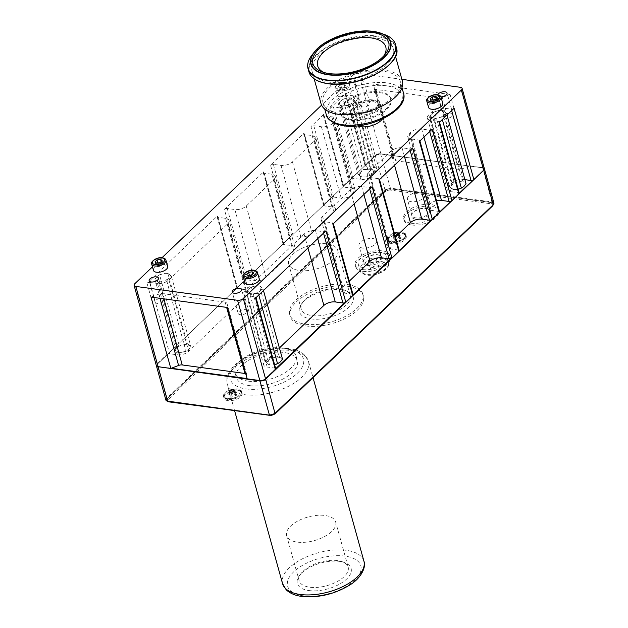 <?xml version="1.0" encoding="UTF-8"?>
<svg xmlns="http://www.w3.org/2000/svg" width="628" height="628" viewBox="0 0 628 628"><rect width="100%" height="100%" fill="white"/><g stroke="black" fill="none" stroke-linecap="round" stroke-linejoin="round"><path stroke-width="0.47" stroke-dasharray="3.14 2.35" d="M491.402 202.609L390.671 188.895A4.223 2.025 -15.5 0 0 384.972 190.637L167.519 398.552A4.223 2.025 -15.5 0 0 166.844 400.146A4.223 2.025 -15.5 0 0 168.602 401.221L269.334 414.935A4.223 2.025 -15.5 0 0 275.033 413.193L492.485 205.278A4.223 2.025 -15.5 0 0 493.161 203.684A4.223 2.025 -15.5 0 0 491.402 202.609L390.671 188.895M259.953 380.568L247.134 378.825M171.303 368.251L158.334 366.485A3.799 1.821 -15.5 0 1 157.361 364.083L236.882 288.048A2.112 1.013 164.5 0 1 237.235 287.334L244.159 280.716A2.112 1.013 164.5 0 1 245.195 280.096L283.047 243.899A2.112 1.013 164.5 0 1 283.401 243.193L290.332 236.568A2.112 1.013 164.5 0 1 291.361 235.955L323.451 205.278A2.112 1.013 164.5 0 1 323.805 204.563L330.728 197.946A2.112 1.013 164.5 0 1 331.757 197.325L343.069 186.516A2.112 1.013 164.5 0 1 343.422 185.802L350.346 179.184A2.112 1.013 164.5 0 1 351.382 178.564L365.001 165.549A2.112 1.013 164.5 0 1 365.355 164.834L375.167 155.454L352.905 75.195L321.599 105.127M245.697 373.66A4.223 2.025 164.5 0 1 246.726 374.571A4.223 2.025 164.5 0 1 246.757 374.743L247.055 378.566M151.034 297.091L158.798 294.116A4.223 2.025 164.5 0 1 162.432 293.598L225.177 302.147A4.223 2.025 164.5 0 1 226.936 303.222A4.223 2.025 164.5 0 1 226.967 303.395L227.344 307.485M275.716 368.722L265.212 378.762A3.799 1.821 -15.5 0 1 260.078 380.34M166.828 354.655A2.112 1.013 164.5 0 1 167.864 354.043A2.112 1.013 -15.5 0 1 169.678 353.784L177.308 354.82A8.439 4.051 164.5 0 0 188.714 351.335L247.573 295.05A8.439 4.051 164.5 0 0 248.924 291.871L229.141 220.522A8.439 4.051 164.5 0 1 227.791 223.701L168.924 279.986A8.439 4.051 164.5 0 1 157.526 283.479L149.896 282.435A2.112 1.013 -15.5 0 0 147.046 283.306L166.828 354.655L157.016 364.036A4.223 2.025 -15.5 0 0 156.341 365.629M162 257.723L152.463 266.845M493.914 203.064A4.223 2.025 -15.5 0 0 492.156 201.988L390.412 188.133L380.631 153.931A3.799 1.821 -15.5 0 0 375.505 155.501L365.001 165.549A2.112 1.013 -15.5 0 0 365.017 165.635A2.112 1.013 -15.5 0 0 365.896 166.169L373.527 167.213A8.439 4.051 164.5 0 1 377.043 169.372L357.254 98.023A8.439 4.051 164.5 0 0 353.737 95.864L346.106 94.828A2.112 1.013 -15.5 0 1 345.227 94.286A2.112 1.013 -15.5 0 1 345.565 93.493L330.564 107.835L350.346 179.184M377.043 169.372A8.439 4.051 164.5 0 1 375.693 172.551L372.231 175.856A8.439 4.051 164.5 0 1 360.825 179.349L353.195 178.313A2.112 1.013 -15.5 0 0 351.382 178.564L343.069 186.516A2.112 1.013 -15.5 0 0 343.084 186.602A2.112 1.013 -15.5 0 0 343.963 187.136L351.594 188.18A8.439 4.051 164.5 0 1 355.11 190.339L335.328 118.99A8.439 4.051 164.5 0 0 331.812 116.832L324.181 115.795A2.112 1.013 -15.5 0 1 323.302 115.254A2.112 1.013 -15.5 0 1 323.64 114.461L310.939 126.597L330.728 197.946M355.11 190.339A8.439 4.051 164.5 0 1 353.76 193.518L352.606 194.617A8.439 4.051 164.5 0 1 341.208 198.11L333.578 197.074A2.112 1.013 -15.5 0 0 331.757 197.325L323.451 205.278A2.112 1.013 -15.5 0 0 323.467 205.364A2.112 1.013 -15.5 0 0 324.346 205.898L331.976 206.942A8.439 4.051 164.5 0 1 335.493 209.1L315.703 137.752A8.439 4.051 164.5 0 0 312.187 135.593L304.556 134.557A2.112 1.013 -15.5 0 1 303.677 134.015A2.112 1.013 -15.5 0 1 304.015 133.222L270.542 165.227L290.332 236.568M335.493 209.1A8.439 4.051 164.5 0 1 334.143 212.28L312.21 233.247A8.439 4.051 164.5 0 1 300.812 236.74L293.182 235.696A2.112 1.013 -15.5 0 0 291.361 235.955L283.047 243.899A2.112 1.013 -15.5 0 0 283.063 243.986A2.112 1.013 -15.5 0 0 283.942 244.528L291.58 245.564A8.439 4.051 164.5 0 1 295.089 247.722L275.307 176.382A8.439 4.051 164.5 0 0 271.791 174.223L264.16 173.179A2.112 1.013 -15.5 0 1 263.281 172.645A2.112 1.013 -15.5 0 1 263.619 171.844L224.377 209.367L244.159 280.716M229.141 220.522A8.439 4.051 164.5 0 0 225.625 218.363L217.994 217.327A2.112 1.013 -15.5 0 1 217.115 216.786A2.112 1.013 -15.5 0 1 217.453 215.993L147.046 283.306M217.115 216.786L236.897 288.134A2.112 1.013 -15.5 0 1 236.882 288.048L245.195 280.096A2.112 1.013 -15.5 0 1 247.008 279.845L254.638 280.881A8.439 4.051 164.5 0 0 266.044 277.388L293.739 250.902A8.439 4.051 164.5 0 0 295.089 247.722M380.631 153.931L393.607 155.697L380.866 153.711A4.223 2.025 -15.5 0 0 375.167 155.454M236.897 288.134A2.112 1.013 -15.5 0 0 237.776 288.668L245.407 289.712A8.439 4.051 164.5 0 1 248.924 291.871M159.865 274.679L165.321 273.345L167.841 273.392L169.489 274.35L171.444 276.43L168.963 278.102L166.781 280.889L162.495 281.038L158.515 282.31L154.912 279.272L157.086 276.485A7.387 3.548 164.5 0 1 159.865 274.679A7.387 3.548 164.5 0 1 163.555 273.541A7.387 3.548 164.5 0 1 164.387 273.423A7.387 3.548 164.5 0 1 169.489 274.35A7.387 3.548 164.5 0 1 168.963 278.102A7.387 3.548 164.5 0 1 162.495 281.038A7.387 3.548 164.5 0 1 156.56 280.229A7.387 3.548 164.5 0 1 157.086 276.485L159.575 274.813L179.051 345.039L183.345 344.89A7.387 3.548 164.5 0 1 189.279 345.698A7.387 3.548 164.5 0 1 188.745 349.443A7.387 3.548 164.5 0 1 185.974 351.248A7.387 3.548 164.5 0 1 182.277 352.387A7.387 3.548 164.5 0 1 181.445 352.504A7.387 3.548 164.5 0 1 176.342 351.578A7.387 3.548 164.5 0 1 176.876 347.826A7.387 3.548 164.5 0 1 183.345 344.89L187.317 343.618L190.92 346.656L188.745 349.443L186.257 351.115L180.511 352.583L177.991 352.536L174.388 349.498L176.876 347.826L179.051 345.039M484.369 168.642A4.223 2.025 -15.5 0 0 482.61 167.566L469.406 166.02L482.382 167.786A3.799 1.821 -15.5 0 1 483.356 170.188L472.853 180.228M469.406 166.02L462.13 168.806A4.223 2.025 164.5 0 1 458.495 169.325L395.75 160.784A4.223 2.025 164.5 0 1 393.991 159.7A4.223 2.025 164.5 0 1 393.96 159.528L393.607 155.697L469.406 166.02M469.893 165.831L450.103 94.483L442.34 97.466A4.223 2.025 164.5 0 1 438.705 97.976L375.96 89.435A4.223 2.025 164.5 0 1 374.202 88.352A4.223 2.025 164.5 0 1 374.17 88.179L373.793 84.097L393.583 155.446M401.881 79.34L358.604 73.445A4.223 2.025 -15.5 0 0 352.905 75.195M450.103 94.483L373.793 84.097M353.046 294.783L344.733 302.727M399.212 250.635L390.906 258.587M439.608 212.013L431.303 219.957M459.233 193.251L450.92 201.196M325.979 230.766A2.112 1.013 164.5 0 1 323.13 231.638L315.499 230.602A8.439 4.051 -15.5 0 0 304.101 234.095L245.234 290.371A8.439 4.051 -15.5 0 0 243.884 293.551A8.439 4.051 -15.5 0 0 247.401 295.709L255.031 296.754A2.112 1.013 164.5 0 1 255.91 297.295A2.112 1.013 164.5 0 1 255.572 298.088M259.419 285.858L263.022 288.896L260.534 290.568L258.351 293.355L254.065 293.512L250.085 294.775L246.482 291.737L248.664 288.951L251.153 287.279L255.125 286.007A7.387 3.548 164.5 0 1 255.965 285.889A7.387 3.548 164.5 0 1 261.06 286.815A7.387 3.548 164.5 0 1 260.534 290.568A7.387 3.548 164.5 0 1 254.065 293.512A7.387 3.548 164.5 0 1 248.131 292.703A7.387 3.548 164.5 0 1 248.664 288.951A7.387 3.548 164.5 0 1 251.436 287.145A7.387 3.548 164.5 0 1 255.125 286.007L259.419 285.858L278.895 356.084L280.849 358.164A7.387 3.548 164.5 0 1 280.316 361.909A7.387 3.548 164.5 0 1 277.545 363.714M279.405 347.967L265.024 361.72A8.439 4.051 -15.5 0 0 263.674 364.899A8.439 4.051 -15.5 0 0 267.19 367.058L274.821 368.094A2.112 1.013 164.5 0 1 275.7 368.636M273.015 364.97L274.609 364.703A7.387 3.548 164.5 0 1 273.855 364.852A7.387 3.548 164.5 0 1 273.015 364.97A7.387 3.548 164.5 0 1 267.921 364.044A7.387 3.548 164.5 0 1 268.446 360.299A7.387 3.548 164.5 0 1 274.915 357.356A7.387 3.548 164.5 0 1 280.849 358.164L282.498 359.122M349.278 281.163L342.354 287.781A8.439 4.051 -15.5 0 0 341.004 290.96A8.439 4.051 -15.5 0 0 344.521 293.119L352.151 294.155A2.112 1.013 164.5 0 1 353.03 294.697M372.145 186.626A2.112 1.013 164.5 0 1 369.295 187.497L361.665 186.453A8.439 4.051 -15.5 0 0 350.267 189.946L322.564 216.432A8.439 4.051 -15.5 0 0 321.214 219.612A8.439 4.051 -15.5 0 0 324.731 221.77L332.361 222.814A2.112 1.013 164.5 0 1 333.24 223.348A2.112 1.013 164.5 0 1 332.903 224.149M395.444 237.015L388.52 243.633A8.439 4.051 -15.5 0 0 387.17 246.812A8.439 4.051 -15.5 0 0 390.687 248.971L398.317 250.015A2.112 1.013 164.5 0 1 399.196 250.548M412.549 147.996A2.112 1.013 164.5 0 1 409.699 148.867L402.061 147.831A8.439 4.051 -15.5 0 0 390.663 151.324L368.738 172.292A8.439 4.051 -15.5 0 0 367.388 175.471A8.439 4.051 -15.5 0 0 370.905 177.63L378.535 178.666A2.112 1.013 164.5 0 1 379.414 179.208A2.112 1.013 164.5 0 1 379.077 180.001M436.491 200.74A8.439 4.051 -15.5 0 0 430.07 203.904L428.916 205.011A8.439 4.051 -15.5 0 0 427.566 208.19A8.439 4.051 -15.5 0 0 431.083 210.349L438.713 211.385A2.112 1.013 164.5 0 1 439.592 211.926M432.166 129.235A2.112 1.013 164.5 0 1 429.317 130.106L421.686 129.07A8.439 4.051 -15.5 0 0 410.288 132.563L409.134 133.662A8.439 4.051 -15.5 0 0 407.784 136.841A8.439 4.051 -15.5 0 0 411.301 139L418.931 140.044A2.112 1.013 164.5 0 1 419.81 140.578A2.112 1.013 164.5 0 1 419.473 141.379M464.908 179.647L463.401 179.443A8.439 4.051 -15.5 0 0 452.003 182.936L448.541 186.249A8.439 4.051 -15.5 0 0 447.191 189.428A8.439 4.051 -15.5 0 0 450.708 191.587L458.338 192.623A2.112 1.013 164.5 0 1 459.217 193.165M456.54 189.499L458.126 189.232A7.387 3.548 164.5 0 1 457.372 189.381A7.387 3.548 164.5 0 1 456.54 189.499A7.387 3.548 164.5 0 1 451.438 188.573A7.387 3.548 164.5 0 1 451.964 184.82A7.387 3.548 164.5 0 1 458.432 181.885A7.387 3.548 164.5 0 1 464.367 182.693A7.387 3.548 164.5 0 1 463.841 186.438A7.387 3.548 164.5 0 1 461.062 188.243M454.099 108.267A2.112 1.013 164.5 0 1 451.249 109.139L443.619 108.102A8.439 4.051 -15.5 0 0 432.213 111.596L428.751 114.9A8.439 4.051 -15.5 0 0 427.401 118.08A8.439 4.051 -15.5 0 0 430.918 120.238L438.548 121.282A2.112 1.013 164.5 0 1 439.427 121.816A2.112 1.013 164.5 0 1 439.09 122.617M434.953 111.674L438.65 110.536A7.387 3.548 164.5 0 1 439.482 110.418A7.387 3.548 164.5 0 1 444.585 111.344A7.387 3.548 164.5 0 1 444.051 115.097A7.387 3.548 164.5 0 1 437.583 118.033A7.387 3.548 164.5 0 1 431.648 117.224A7.387 3.548 164.5 0 1 432.182 113.48A7.387 3.548 164.5 0 1 434.953 111.674A7.387 3.548 164.5 0 1 438.65 110.536L442.936 110.387L446.539 113.425L444.051 115.097L441.877 117.883L437.583 118.033L433.603 119.304L429.999 116.266L432.182 113.48L434.67 111.808L454.146 182.034L458.432 181.885L462.412 180.613L466.015 183.651M442.936 110.387L462.412 180.613M446.539 113.425L446.995 115.057M456.525 189.499L453.086 189.53L449.483 186.492L451.964 184.82L454.146 182.034M441.877 117.883L442.332 119.524M433.603 119.304L453.086 189.53M429.999 116.266L449.483 186.492M251.436 287.145L270.629 357.505L274.915 357.356L278.895 356.084M263.022 288.896L263.477 290.536M258.351 293.355L258.807 294.995M272.999 364.97L269.561 365.009L265.958 361.971L268.446 360.299L270.629 357.505M250.085 294.775L269.561 365.009M246.482 291.737L265.958 361.971M382.319 119.053A14.774 7.089 -15.5 0 0 383.316 115.05A14.774 7.089 -15.5 0 0 377.161 111.274A14.774 7.089 -15.5 0 0 361.54 114.374A14.774 7.089 -15.5 0 0 354.844 122.947A14.774 7.089 -15.5 0 0 357.764 125.859M340.031 96.767A7.387 3.548 164.5 0 1 336.953 94.875A7.387 3.548 164.5 0 1 340.298 90.589A7.387 3.548 164.5 0 1 348.108 89.035A7.387 3.548 164.5 0 1 351.185 90.927A7.387 3.548 164.5 0 1 347.841 95.213A7.387 3.548 164.5 0 1 340.031 96.767M428.524 107.341A7.387 3.548 164.5 0 1 431.876 103.055A7.387 3.548 164.5 0 1 439.686 101.508A7.387 3.548 164.5 0 1 442.764 103.392M153.436 270.346A7.387 3.548 164.5 0 1 156.78 266.06A7.387 3.548 164.5 0 1 164.591 264.514A7.387 3.548 164.5 0 1 167.668 266.398M245.006 282.812A7.387 3.548 164.5 0 1 248.358 278.526A7.387 3.548 164.5 0 1 256.161 276.979A7.387 3.548 164.5 0 1 259.238 278.863M361.932 80.455A4.851 2.331 164.5 0 1 363.95 81.695A4.851 2.331 164.5 0 1 361.752 84.513A4.851 2.331 164.5 0 1 356.618 85.534A4.851 2.331 164.5 0 1 354.6 84.293A4.851 2.331 164.5 0 1 356.798 81.475A4.851 2.331 164.5 0 1 361.932 80.455M440.942 96.893A4.851 2.331 164.5 0 1 439.71 96.845A4.851 2.331 164.5 0 1 437.692 95.605A4.851 2.331 164.5 0 1 437.74 94.804M374.194 100.574A14.774 7.089 -15.5 0 0 358.572 103.667A14.774 7.089 -15.5 0 0 351.876 112.247A14.774 7.089 -15.5 0 0 358.031 116.023A14.774 7.089 164.5 0 0 373.652 112.922A14.774 7.089 164.5 0 0 380.348 104.35A14.774 7.089 164.5 0 0 374.194 100.574M373.04 101.673A12.662 6.076 164.5 0 1 378.315 104.915A12.662 6.076 164.5 0 1 372.577 112.263A12.662 6.076 164.5 0 1 359.185 114.916A12.662 6.076 -15.5 0 1 353.909 111.682A12.662 6.076 -15.5 0 1 359.648 104.327A12.662 6.076 -15.5 0 1 373.04 101.673M372.545 99.891A12.662 6.076 -15.5 0 0 359.153 102.545A12.662 6.076 -15.5 0 0 353.415 109.9A12.662 6.076 -15.5 0 0 358.69 113.134A12.662 6.076 164.5 0 0 372.082 110.481A12.662 6.076 164.5 0 0 377.821 103.133A12.662 6.076 164.5 0 0 372.545 99.891M391.032 99.467A26.376 12.662 164.5 0 0 380.042 92.716A26.376 12.662 -15.5 0 0 352.159 98.251A26.376 12.662 -15.5 0 0 340.203 113.566A26.376 12.662 -15.5 0 0 351.193 120.309A26.376 12.662 164.5 0 0 379.084 114.775A26.376 12.662 164.5 0 0 391.032 99.467L390.789 98.572A26.376 12.662 164.5 0 1 378.833 113.888A26.376 12.662 164.5 0 1 350.942 119.414A26.376 12.662 -15.5 0 1 339.952 112.671L340.203 113.566M390.789 98.572A26.376 12.662 164.5 0 0 379.799 91.829A26.376 12.662 -15.5 0 0 351.908 97.356A26.376 12.662 -15.5 0 0 339.952 112.671M323.028 102.961A40.09 19.248 -15.5 0 1 341.2 79.685A40.09 19.248 -15.5 0 1 383.59 71.278A40.09 19.248 164.5 0 1 400.295 81.53A40.09 19.248 164.5 0 1 382.122 104.805A40.09 19.248 164.5 0 1 339.732 113.213A40.09 19.248 -15.5 0 1 323.028 102.961L324.715 109.06M402.328 80.965A42.202 20.261 164.5 0 0 384.744 70.171A42.202 20.261 -15.5 0 0 340.117 79.018A42.202 20.261 -15.5 0 0 320.994 103.526M375.842 38.065A42.202 20.261 -15.5 0 0 331.215 46.919A42.202 20.261 -15.5 0 0 312.092 71.419A42.202 20.261 -15.5 0 0 329.676 82.213A42.202 20.261 164.5 0 0 374.296 73.366A42.202 20.261 164.5 0 0 393.426 48.858A42.202 20.261 164.5 0 0 375.842 38.065M323.86 72.456A35.341 16.972 164.5 0 0 325.657 73.233A35.341 16.972 164.5 0 0 332.385 74.881A35.341 16.972 -15.5 0 0 382.727 57.407A35.341 16.972 -15.5 0 0 383.873 55.813M340.093 87.677L338.547 86.374L340.549 84.466L344.089 83.854L345.636 85.157L343.634 87.072L340.093 87.677L341.083 91.248L339.536 89.945L341.538 88.03L345.078 87.425L346.625 88.721L344.623 90.636L341.083 91.248M338.547 86.374L339.536 89.945M340.549 84.466L341.538 88.03M344.089 83.854L345.078 87.425M345.636 85.157L346.625 88.721M343.634 87.072L344.623 90.636M430.117 98.839L431.114 102.411L433.108 100.496L436.656 99.891L438.195 101.194L436.201 103.102L432.653 103.714L431.114 102.411M431.664 100.142L432.653 103.714M432.951 99.923L433.108 100.496M436.272 98.517L436.656 99.891M437.206 97.623L438.195 101.194M435.212 99.538L436.201 103.102M155.03 261.845L156.019 265.416L158.021 263.501L161.561 262.897L163.107 264.2L161.106 266.107L157.565 266.719L156.019 265.416M156.576 263.148L157.565 266.719M157.856 262.928L158.021 263.501M161.184 261.523L161.561 262.897M162.118 260.628L163.107 264.2M160.116 262.543L161.106 266.107M246.6 274.318L247.589 277.882L249.591 275.975L253.131 275.362L254.678 276.665L252.676 278.573L249.135 279.185L247.589 277.882M248.146 275.614L249.135 279.185M249.434 275.394L249.591 275.975M252.754 273.989L253.131 275.362M253.688 273.094L254.678 276.665M251.687 275.009L252.676 278.573M362.552 106.933A4.851 2.331 164.5 0 1 360.535 105.692A4.851 2.331 164.5 0 1 362.733 102.874A4.851 2.331 164.5 0 1 367.867 101.862A4.851 2.331 164.5 0 1 369.884 103.102A4.851 2.331 164.5 0 1 367.686 105.92A4.851 2.331 164.5 0 1 362.552 106.933M445.652 118.252A4.851 2.331 164.5 0 1 443.627 117.004A4.851 2.331 164.5 0 1 445.825 114.186A4.851 2.331 164.5 0 1 450.959 113.173A4.851 2.331 164.5 0 1 452.984 114.414A4.851 2.331 164.5 0 1 450.778 117.232A4.851 2.331 164.5 0 1 445.652 118.252M245.509 309.612A4.851 2.331 164.5 0 1 247.534 310.852A4.851 2.331 164.5 0 1 245.336 313.67A4.851 2.331 164.5 0 1 240.202 314.691A4.851 2.331 164.5 0 1 238.177 313.451A4.851 2.331 164.5 0 1 240.375 310.632A4.851 2.331 164.5 0 1 245.509 309.612M162.417 298.3A4.851 2.331 164.5 0 1 164.442 299.54A4.851 2.331 164.5 0 1 162.236 302.358A4.851 2.331 164.5 0 1 157.11 303.379A4.851 2.331 164.5 0 1 155.085 302.139A4.851 2.331 164.5 0 1 157.283 299.321A4.851 2.331 164.5 0 1 162.417 298.3M366.862 169.419A7.387 3.548 164.5 0 1 372.796 170.219A7.387 3.548 164.5 0 1 372.263 173.972A7.387 3.548 164.5 0 1 369.492 175.777A7.387 3.548 164.5 0 1 365.802 176.915A7.387 3.548 164.5 0 1 364.962 177.033A7.387 3.548 164.5 0 1 359.86 176.107A7.387 3.548 164.5 0 1 360.394 172.355A7.387 3.548 164.5 0 1 366.862 169.419L370.842 168.147L374.445 171.185L372.263 173.972L369.774 175.644L365.802 176.915L361.508 177.065L357.905 174.027L360.394 172.355L362.568 169.568L366.862 169.419M357.254 98.023A8.439 4.051 164.5 0 1 355.903 101.202L352.441 104.515A8.439 4.051 164.5 0 1 341.043 108.008L333.413 106.964A2.112 1.013 -15.5 0 0 330.564 107.835M343.383 99.208L348.846 97.874L351.366 97.913L353.007 98.879L354.969 100.951L352.481 102.631L350.298 105.418L346.012 105.567L342.032 106.838L338.429 103.801L340.611 101.014A7.387 3.548 164.5 0 1 343.383 99.208A7.387 3.548 164.5 0 1 347.072 98.07A7.387 3.548 164.5 0 1 347.904 97.952A7.387 3.548 164.5 0 1 353.007 98.879A7.387 3.548 164.5 0 1 352.481 102.631A7.387 3.548 164.5 0 1 346.012 105.567A7.387 3.548 164.5 0 1 340.078 104.758A7.387 3.548 164.5 0 1 340.611 101.014L343.092 99.342L362.568 169.568M351.366 97.913L370.842 168.147M354.969 100.951L374.445 171.185M369.492 175.777L350.298 105.418M342.032 106.838L361.508 177.065M338.429 103.801L357.905 174.027M335.328 118.99A8.439 4.051 164.5 0 1 333.978 122.17L332.824 123.276A8.439 4.051 164.5 0 1 321.418 126.762L313.788 125.726A2.112 1.013 -15.5 0 0 310.939 126.597M315.703 137.752A8.439 4.051 164.5 0 1 314.353 140.931L292.428 161.898A8.439 4.051 164.5 0 1 281.022 165.392L273.392 164.355A2.112 1.013 -15.5 0 0 270.542 165.227M275.307 176.382A8.439 4.051 164.5 0 1 273.957 179.561L246.255 206.047A8.439 4.051 164.5 0 1 234.856 209.532L227.226 208.496A2.112 1.013 -15.5 0 0 224.377 209.367M171.444 276.43L190.92 346.656M167.841 273.392L187.317 343.618M166.781 280.889L185.974 351.248M158.515 282.31L177.991 352.536M154.912 279.272L174.388 349.498M248.303 381.165A31.651 15.198 -15.5 0 0 281.768 374.524A31.651 15.198 -15.5 0 0 296.118 356.147A31.651 15.198 -15.5 0 0 282.93 348.053A31.651 15.198 -15.5 0 0 249.457 354.694A31.651 15.198 -15.5 0 0 235.115 373.063A31.651 15.198 -15.5 0 0 248.303 381.165M306.009 325.979A37.978 18.236 -15.5 0 0 346.177 318.019A37.978 18.236 -15.5 0 0 363.384 295.969A37.978 18.236 -15.5 0 0 347.559 286.25A37.978 18.236 -15.5 0 0 307.398 294.218A37.978 18.236 -15.5 0 0 290.183 316.269A37.978 18.236 -15.5 0 0 306.009 325.979M411.623 225.005A17.937 8.611 -15.5 0 0 430.588 221.244A17.937 8.611 -15.5 0 0 438.713 210.827A17.937 8.611 -15.5 0 0 431.24 206.243A17.937 8.611 -15.5 0 0 412.274 210.003A17.937 8.611 -15.5 0 0 404.149 220.412A17.937 8.611 -15.5 0 0 411.623 225.005M363.141 271.351A17.937 8.611 -15.5 0 0 382.107 267.591A17.937 8.611 -15.5 0 0 390.239 257.182A17.937 8.611 -15.5 0 0 382.766 252.589A17.937 8.611 -15.5 0 0 363.8 256.35A17.937 8.611 -15.5 0 0 355.668 266.767A17.937 8.611 -15.5 0 0 363.141 271.351M227.933 400.64A9.389 4.506 164.5 0 1 224.015 398.238A9.389 4.506 164.5 0 1 228.27 392.79A9.389 4.506 164.5 0 1 238.2 390.82A9.389 4.506 164.5 0 1 242.11 393.222A9.389 4.506 164.5 0 1 237.855 398.67A9.389 4.506 164.5 0 1 227.933 400.64M392.06 243.711A9.389 4.506 164.5 0 1 388.143 241.309A9.389 4.506 164.5 0 1 392.398 235.853A9.389 4.506 164.5 0 1 402.328 233.891A9.389 4.506 164.5 0 1 406.245 236.285A9.389 4.506 164.5 0 1 401.983 241.741A9.389 4.506 164.5 0 1 392.06 243.711M249.536 385.623A31.651 15.198 -15.5 0 0 283.008 378.982A31.651 15.198 -15.5 0 0 297.35 360.605A31.651 15.198 -15.5 0 0 284.162 352.512A31.651 15.198 164.5 0 0 250.698 359.153A31.651 15.198 164.5 0 0 236.348 377.522A31.651 15.198 164.5 0 0 249.536 385.623M308.968 590.555A27.899 13.392 -15.5 0 0 344.466 580.9A27.899 13.392 -15.5 0 0 344.764 562.664A27.899 13.392 -15.5 0 0 339.489 561.377A27.899 13.392 -15.5 0 0 299.776 575.138A27.899 13.392 -15.5 0 0 308.968 590.555M301.346 573.144A25.442 12.215 164.5 0 0 299.132 580.696A25.442 12.215 164.5 0 0 309.737 587.204A25.442 12.215 -15.5 0 0 336.639 581.866A25.442 12.215 -15.5 0 0 348.171 567.1A25.442 12.215 -15.5 0 0 342.386 561.762A25.442 12.215 -15.5 0 0 337.574 560.592A25.442 12.215 164.5 0 0 301.346 573.144L299.776 575.138M335.666 522.009A25.442 12.215 -15.5 0 1 324.134 536.783A25.442 12.215 -15.5 0 1 297.232 542.113A25.442 12.215 164.5 0 1 286.627 535.606A25.442 12.215 164.5 0 1 298.159 520.832A25.442 12.215 164.5 0 1 325.069 515.502A25.442 12.215 -15.5 0 1 335.666 522.009L348.171 567.1M305.514 324.197A37.978 18.236 -15.5 0 0 345.683 316.237A37.978 18.236 -15.5 0 0 362.89 294.187A37.978 18.236 -15.5 0 0 347.064 284.468A37.978 18.236 -15.5 0 0 306.904 292.436A37.978 18.236 -15.5 0 0 289.689 314.487A37.978 18.236 -15.5 0 0 305.514 324.197M311.033 318.922A27.899 13.392 -15.5 0 0 346.53 309.266A27.899 13.392 -15.5 0 0 346.829 291.031A27.899 13.392 -15.5 0 0 341.554 289.744A27.899 13.392 -15.5 0 0 301.833 303.505A27.899 13.392 -15.5 0 0 311.033 318.922M303.41 301.511A25.442 12.215 164.5 0 0 301.197 309.062A25.442 12.215 164.5 0 0 311.802 315.57A25.442 12.215 -15.5 0 0 338.704 310.232A25.442 12.215 -15.5 0 0 350.236 295.458A25.442 12.215 -15.5 0 0 344.45 290.128A25.442 12.215 -15.5 0 0 339.638 288.951A25.442 12.215 164.5 0 0 303.41 301.511L301.833 303.505M337.731 250.376A25.442 12.215 -15.5 0 1 326.199 265.149A25.442 12.215 -15.5 0 1 299.297 270.48A25.442 12.215 164.5 0 1 288.692 263.972A25.442 12.215 164.5 0 1 300.223 249.198A25.442 12.215 164.5 0 1 327.133 243.868A25.442 12.215 -15.5 0 1 337.731 250.376L350.236 295.458M411.128 223.223A17.937 8.611 -15.5 0 0 430.094 219.462A17.937 8.611 -15.5 0 0 438.218 209.046A17.937 8.611 -15.5 0 0 430.745 204.461A17.937 8.611 -15.5 0 0 411.78 208.221A17.937 8.611 -15.5 0 0 403.655 218.63A17.937 8.611 -15.5 0 0 411.128 223.223M415.477 219.062A9.985 4.796 -15.5 0 0 428.186 215.6A9.985 4.796 -15.5 0 0 428.288 209.077A9.985 4.796 -15.5 0 0 426.396 208.614A9.985 4.796 -15.5 0 0 412.18 213.544A9.985 4.796 -15.5 0 0 415.477 219.062M412.729 212.837A9.13 4.38 164.5 0 0 411.937 215.553A9.13 4.38 164.5 0 0 415.744 217.885A9.13 4.38 -15.5 0 0 425.392 215.969A9.13 4.38 -15.5 0 0 429.528 210.67A9.13 4.38 -15.5 0 0 427.456 208.755A9.13 4.38 -15.5 0 0 425.729 208.339A9.13 4.38 164.5 0 0 412.729 212.837L412.18 213.544M425.046 194.515A9.13 4.38 -15.5 0 1 420.909 199.814A9.13 4.38 -15.5 0 1 411.262 201.729A9.13 4.38 164.5 0 1 407.462 199.39A9.13 4.38 164.5 0 1 411.591 194.091A9.13 4.38 164.5 0 1 421.247 192.176A9.13 4.38 -15.5 0 1 425.046 194.515L429.528 210.67M362.646 269.569A17.937 8.611 -15.5 0 0 381.612 265.809A17.937 8.611 -15.5 0 0 389.745 255.4A17.937 8.611 -15.5 0 0 382.271 250.808A17.937 8.611 -15.5 0 0 363.306 254.568A17.937 8.611 -15.5 0 0 355.173 264.985A17.937 8.611 -15.5 0 0 362.646 269.569M364.381 267.913A14.774 7.089 164.5 0 1 358.227 264.137A14.774 7.089 164.5 0 1 364.923 255.565A14.774 7.089 164.5 0 1 380.537 252.464A14.774 7.089 164.5 0 1 386.691 256.24A14.774 7.089 164.5 0 1 380.003 264.82A14.774 7.089 164.5 0 1 364.381 267.913M376.996 266.013A4.223 2.025 164.5 0 1 378.755 267.088A4.223 2.025 164.5 0 1 376.839 269.538A4.223 2.025 164.5 0 1 372.38 270.425A4.223 2.025 164.5 0 1 370.622 269.341A4.223 2.025 164.5 0 1 372.53 266.892A4.223 2.025 164.5 0 1 376.996 266.013M370.151 262.394A4.223 2.025 164.5 0 1 368.393 261.319A4.223 2.025 164.5 0 1 370.308 258.869A4.223 2.025 164.5 0 1 374.767 257.982A4.223 2.025 164.5 0 1 376.525 259.066A4.223 2.025 164.5 0 1 374.618 261.515A4.223 2.025 164.5 0 1 370.151 262.394M366.995 265.416A9.985 4.796 -15.5 0 0 379.704 261.954A9.985 4.796 -15.5 0 0 379.814 255.423A9.985 4.796 -15.5 0 0 377.923 254.968A9.985 4.796 -15.5 0 0 363.706 259.898A9.985 4.796 -15.5 0 0 366.995 265.416M364.256 259.191A9.13 4.38 164.5 0 0 363.463 261.9A9.13 4.38 164.5 0 0 367.262 264.239A9.13 4.38 -15.5 0 0 376.918 262.323A9.13 4.38 -15.5 0 0 381.055 257.025A9.13 4.38 -15.5 0 0 378.974 255.109A9.13 4.38 -15.5 0 0 377.247 254.685A9.13 4.38 164.5 0 0 364.256 259.191L363.706 259.898M376.572 240.862A9.13 4.38 -15.5 0 1 372.435 246.16A9.13 4.38 -15.5 0 1 362.788 248.076A9.13 4.38 164.5 0 1 358.981 245.744A9.13 4.38 164.5 0 1 363.117 240.446A9.13 4.38 164.5 0 1 372.773 238.53A9.13 4.38 -15.5 0 1 376.572 240.862L381.055 257.025M241.607 391.393A9.389 4.506 -15.5 0 1 237.353 396.841A9.389 4.506 -15.5 0 1 227.422 398.811A9.389 4.506 164.5 0 1 223.513 396.409A9.389 4.506 164.5 0 1 227.768 390.961A9.389 4.506 164.5 0 1 237.698 388.991A9.389 4.506 -15.5 0 1 241.607 391.393L242.11 393.222M227.713 398.537A8.863 4.255 -15.5 0 0 237.078 396.676A8.863 4.255 -15.5 0 0 241.097 391.534A8.863 4.255 -15.5 0 0 237.408 389.266A8.863 4.255 164.5 0 0 228.035 391.126A8.863 4.255 164.5 0 0 224.015 396.268A8.863 4.255 164.5 0 0 227.713 398.537M227.972 399.471A8.863 4.255 164.5 0 1 224.274 397.21A8.863 4.255 164.5 0 1 228.294 392.06A8.863 4.255 164.5 0 1 237.667 390.2A8.863 4.255 -15.5 0 1 241.356 392.469A8.863 4.255 -15.5 0 1 237.345 397.618A8.863 4.255 -15.5 0 1 227.972 399.471M235.775 395.899L236.984 394.745L234.315 394.376L236.128 392.641L234.354 392.398L232.533 394.141L229.864 393.772L228.647 394.934L231.324 395.295L229.503 397.037L231.285 397.273L233.106 395.538L235.775 395.899L232.957 391.746L234.166 390.585L236.984 394.745M232.957 391.746L232.015 391.613L233.106 395.538M236.128 392.641L233.867 389.839L233.224 390.459L234.315 394.376M233.224 390.459L234.166 390.585M232.015 391.613L231.371 392.225L231.285 397.273M233.867 389.839L232.085 389.603L234.354 392.398M231.371 392.225L229.589 391.982L230.233 391.37L229.291 391.244L232.085 389.603M231.442 390.216L232.533 394.141M230.5 390.082L229.864 393.772M229.291 391.244L228.647 394.934M230.233 391.37L231.324 395.295M229.589 391.982L229.503 397.037M405.735 234.464A9.389 4.506 -15.5 0 1 401.48 239.912A9.389 4.506 -15.5 0 1 391.55 241.882A9.389 4.506 164.5 0 1 387.641 239.48A9.389 4.506 164.5 0 1 391.896 234.024A9.389 4.506 164.5 0 1 401.826 232.062A9.389 4.506 -15.5 0 1 405.735 234.464L406.245 236.285M391.841 241.607A8.863 4.255 -15.5 0 0 401.214 239.747A8.863 4.255 -15.5 0 0 405.225 234.605A8.863 4.255 -15.5 0 0 401.535 232.336A8.863 4.255 164.5 0 0 392.162 234.189A8.863 4.255 164.5 0 0 388.143 239.339A8.863 4.255 164.5 0 0 391.841 241.607M392.1 242.541A8.863 4.255 164.5 0 1 388.402 240.273A8.863 4.255 164.5 0 1 392.421 235.131A8.863 4.255 164.5 0 1 401.794 233.271A8.863 4.255 -15.5 0 1 405.484 235.539A8.863 4.255 -15.5 0 1 401.473 240.681A8.863 4.255 -15.5 0 1 392.1 242.541M399.903 238.97L401.111 237.808L398.442 237.447L400.264 235.712L398.482 235.469L396.661 237.203L393.991 236.842L392.775 238.004L395.452 238.365L393.63 240.1L395.412 240.343L397.234 238.609L399.903 238.97L397.084 234.809L398.293 233.655L401.111 237.808M397.084 234.809L396.142 234.684L397.234 238.609M400.264 235.712L397.995 232.91L397.351 233.522L398.442 237.447M397.351 233.522L398.293 233.655M396.142 234.684L395.499 235.296L395.412 240.343M397.995 232.91L396.213 232.666L398.482 235.469M395.499 235.296L393.717 235.053L394.36 234.44L393.418 234.315L396.213 232.666M395.569 233.278L396.661 237.203M394.627 233.153L393.991 236.842M393.418 234.315L392.775 238.004M394.36 234.44L395.452 238.365M393.717 235.053L393.63 240.1M269.726 415.116L167.974 401.268A3.799 1.821 164.5 0 1 167.001 398.866L385.145 190.284A3.799 1.821 164.5 0 1 390.278 188.714L492.022 202.561A3.799 1.821 164.5 0 1 493.004 204.964L274.852 413.546M390.278 188.714L390.412 188.133A4.223 2.025 -15.5 0 0 384.713 189.884L166.561 398.458L167.001 398.866M385.145 190.284L375.261 155.815L157.118 364.389L166.561 398.458A4.223 2.025 -15.5 0 0 165.886 400.052M157.361 364.083L156.443 365.983A4.223 2.025 -15.5 0 1 157.118 364.389L375.261 155.815A4.223 2.025 -15.5 0 1 380.961 154.064L482.54 167.723L484.471 169.003A4.223 2.025 -15.5 0 0 482.712 167.919L492.022 202.561M158.798 294.116L159.959 298.308M157.016 364.036L134.761 283.77M345.565 93.493L365.355 164.834M323.64 114.461L343.422 185.802M304.015 133.222L323.805 204.563M263.619 171.844L283.401 243.193M217.453 215.993L237.235 287.334M217.994 217.327L237.776 288.668M149.896 282.435L169.678 353.784M482.382 167.786L380.788 153.868L375.505 155.501M442.34 97.466L462.13 168.806M380.866 153.711L358.604 73.445M482.61 167.566L460.355 87.3M374.17 88.179L393.96 159.528M375.96 89.435L395.75 160.784M438.705 97.976L458.495 169.325M323.538 233.106L323.13 231.638M352.151 294.155L332.361 222.814M369.704 188.957L369.295 187.497M363.902 194.507L361.665 186.453M354.121 203.857L350.267 189.946M342.354 287.781L322.564 216.432M344.521 293.119L324.731 221.77M398.317 250.015L378.535 178.666M410.1 150.335L409.699 148.867M404.299 155.885L402.061 147.831M394.525 165.227L390.663 151.324M388.52 243.633L368.738 172.292M390.687 248.971L370.905 177.63M438.713 211.385L418.931 140.044M429.725 131.574L429.317 130.106M423.924 137.124L421.686 129.07M430.07 203.904L410.288 132.563M428.916 205.011L409.134 133.662M431.083 210.349L411.301 139M458.338 192.623L438.548 121.282M451.65 110.607L451.249 109.139M463.401 179.443L443.619 108.102M452.003 182.936L432.213 111.596M448.541 186.249L428.751 114.9M450.708 191.587L430.918 120.238M274.821 368.094L255.031 296.754M267.19 367.058L247.401 295.709M265.024 361.72L245.234 290.371M307.956 247.997L304.101 234.095M317.729 238.656L315.499 230.602M226.967 303.395L246.757 374.743M225.177 302.147L226.63 307.382M162.432 293.598L163.884 298.842M386.149 85.753A37.978 18.236 -15.5 0 0 334.85 101.469A37.978 18.236 -15.5 0 0 344.591 125.49A37.978 18.236 164.5 0 0 395.899 109.774A37.978 18.236 164.5 0 0 386.149 85.753M403.514 93.125A40.09 19.248 164.5 0 0 386.809 82.872A40.09 19.248 -15.5 0 0 344.411 91.28A40.09 19.248 -15.5 0 0 326.246 114.555M392.296 61.301A44.949 21.58 164.5 0 0 377.342 36.636A44.949 21.58 -15.5 0 0 316.638 55.225A44.949 21.58 -15.5 0 0 328.169 83.65M396.378 47.657A45.365 21.784 164.5 0 0 377.475 36.055A45.365 21.784 -15.5 0 0 329.504 45.569A45.365 21.784 -15.5 0 0 308.945 71.906M307.893 63.483A45.365 21.784 -15.5 0 1 376.58 32.844A45.365 21.784 164.5 0 1 392.932 39.902M385.003 34.744A45.247 21.721 164.5 0 0 376.447 32.656A45.247 21.721 -15.5 0 0 312.038 54.981M346.381 82.794A7.387 3.548 164.5 0 1 349.458 84.686A7.387 3.548 164.5 0 1 346.106 88.972A7.387 3.548 164.5 0 1 338.296 90.518A7.387 3.548 -15.5 0 1 335.219 88.634A7.387 3.548 -15.5 0 1 338.571 84.34A7.387 3.548 -15.5 0 1 346.381 82.794M345.557 82.456A6.327 3.038 -15.5 0 0 337.001 85.07A6.327 3.038 -15.5 0 0 338.625 89.074A6.327 3.038 164.5 0 0 347.182 86.46A6.327 3.038 164.5 0 0 345.557 82.456M426.797 101.1A7.387 3.548 -15.5 0 1 430.141 96.814A7.387 3.548 -15.5 0 1 437.952 95.26A7.387 3.548 164.5 0 1 441.029 97.152M151.701 264.105A7.387 3.548 -15.5 0 1 155.053 259.819A7.387 3.548 -15.5 0 1 162.856 258.265A7.387 3.548 164.5 0 1 165.933 260.157M243.279 276.571A7.387 3.548 -15.5 0 1 246.623 272.285A7.387 3.548 -15.5 0 1 254.434 270.739A7.387 3.548 164.5 0 1 257.511 272.623M346.106 94.828L365.896 166.169M333.413 106.964L353.195 178.313M341.043 108.008L360.825 179.349M352.441 104.515L372.231 175.856M355.903 101.202L375.693 172.551M353.737 95.864L373.527 167.213M324.181 115.795L343.963 187.136M313.788 125.726L333.578 197.074M321.418 126.762L341.208 198.11M332.824 123.276L352.606 194.617M333.978 122.17L353.76 193.518M331.812 116.832L351.594 188.18M304.556 134.557L324.346 205.898M273.392 164.355L293.182 235.696M281.022 165.392L300.812 236.74M292.428 161.898L312.21 233.247M314.353 140.931L334.143 212.28M312.187 135.593L331.976 206.942M264.16 173.179L283.942 244.528M227.226 208.496L247.008 279.845M234.856 209.532L254.638 280.881M246.255 206.047L266.044 277.388M273.957 179.561L293.739 250.902M271.791 174.223L291.58 245.564M225.625 218.363L245.407 289.712M227.791 223.701L247.573 295.05M168.924 279.986L188.714 351.335M157.526 283.479L177.308 354.82M493.239 204.657A4.223 2.025 -15.5 0 0 493.263 204.045A4.223 2.025 -15.5 0 0 491.504 202.962L491.3 203.825L390.569 190.111L390.773 189.248A4.223 2.025 -15.5 0 0 385.074 190.991L384.972 190.637M390.569 190.111A3.587 1.719 164.5 0 0 385.725 191.595A0.636 0.416 -133.7 0 1 385.074 190.991L167.519 398.552M385.725 191.595L168.273 399.518A0.636 0.416 -133.7 0 1 167.621 398.913A4.223 2.025 -15.5 0 0 166.946 400.499A4.223 2.025 -15.5 0 0 167.731 401.316M491.3 203.825A3.587 1.719 164.5 0 1 492.226 206.094L274.774 414.017A3.587 1.719 164.5 0 1 269.922 415.5L169.199 401.787A3.587 1.719 164.5 0 1 168.273 399.518M246.074 388.928A37.978 18.236 -15.5 0 0 297.374 373.22A37.978 18.236 -15.5 0 0 287.624 349.199A37.978 18.236 164.5 0 0 236.324 364.915A37.978 18.236 164.5 0 0 246.074 388.928M234.636 410.814L227.171 383.912C226.669 378.456 226.936 375.254 227.98 374.304L232.721 367.137C237.235 362.309 243.334 358.203 251.027 354.82C264.192 349.27 276.909 347.198 289.186 348.587C295.906 349.451 301.15 351.688 304.918 355.299L308.505 361.359A42.202 20.261 -15.5 0 1 289.382 385.859A42.202 20.261 -15.5 0 1 244.755 394.706A42.202 20.261 164.5 0 1 227.171 383.912A42.202 20.261 164.5 0 1 246.302 359.412A42.202 20.261 164.5 0 1 290.921 350.565A42.202 20.261 -15.5 0 1 308.505 361.359L313.019 377.64M363.91 561.126A42.202 20.261 -15.5 0 0 346.326 550.332A42.202 20.261 164.5 0 0 301.699 559.179A42.202 20.261 164.5 0 0 282.569 583.679M303.45 595.831A37.978 18.236 164.5 0 1 293.708 571.81A37.978 18.236 164.5 0 1 345.007 556.102A37.978 18.236 -15.5 0 1 354.749 580.123A37.978 18.236 -15.5 0 1 303.45 595.831M366.108 274.161A14.774 7.089 164.5 0 1 359.954 270.378A14.774 7.089 164.5 0 1 366.65 261.805A14.774 7.089 164.5 0 1 382.271 258.705A14.774 7.089 164.5 0 1 388.426 262.488A14.774 7.089 164.5 0 1 381.73 271.061A14.774 7.089 164.5 0 1 366.108 274.161M381.612 261.593A12.662 6.076 164.5 0 1 384.862 269.6A12.662 6.076 164.5 0 1 367.765 274.836A12.662 6.076 164.5 0 1 364.515 266.829A12.662 6.076 164.5 0 1 381.612 261.593M393.991 159.7L374.202 88.352M321.214 219.612L341.004 290.96M367.388 175.471L387.17 246.812M407.784 136.841L427.566 208.19M427.401 118.08L447.191 189.428M243.884 293.551L263.674 364.899M246.726 374.571L226.936 303.222M354.844 122.947L351.876 112.247M383.316 115.05L380.348 104.35M353.415 109.9L353.909 111.682M378.315 104.915L377.821 103.133M401.983 87.63L400.295 81.53M312.092 71.419L314.157 78.869M395.491 56.316L393.426 48.858M382.727 57.407L385.302 54.134M325.657 73.233L321.772 71.749M351.185 90.927L349.458 84.686C349.372 83.657 348.202 82.857 345.942 82.299C340.156 81.24 333.476 86.758 335.219 88.634L336.953 94.875M360.535 105.692L354.6 84.293M369.884 103.102L363.95 81.695M443.627 117.004L437.692 95.605M452.984 114.414L447.042 93.007M247.534 310.852L241.599 289.453M238.177 313.451L232.242 292.044M164.442 299.54L158.499 278.141M155.085 302.139L149.15 280.732M345.227 94.286L365.017 165.635M323.302 115.254L343.084 186.602M303.677 134.015L323.467 205.364M263.281 172.645L283.063 243.986M166.844 400.146L167.425 401.253M493.161 203.684L493.255 204.854M296.118 356.147L297.35 360.605M235.115 373.063L236.348 377.522M342.386 561.762L344.764 562.664M299.132 580.696L286.627 535.606M362.89 294.187L363.384 295.969M289.689 314.487L290.183 316.269M344.45 290.128L346.829 291.031M301.197 309.062L288.692 263.972M438.218 209.046L438.713 210.827M403.655 218.63L404.149 220.412M427.456 208.755L428.288 209.077M411.937 215.553L407.462 199.39M389.745 255.4L390.239 257.182M355.173 264.985L355.668 266.767M358.227 264.137L359.954 270.378C360.111 272.481 362.45 274.075 366.98 275.142C377.546 276.469 391.111 268.674 388.426 262.488L386.691 256.24M370.622 269.341L368.393 261.319M378.755 267.088L376.525 259.066M378.974 255.109L379.814 255.423M363.463 261.9L358.981 245.744M223.513 396.409L224.015 398.238M224.274 397.21L224.015 396.268M241.097 391.534L241.356 392.469M387.641 239.48L388.143 241.309M388.402 240.273L388.143 239.339M405.225 234.605L405.484 235.539"/><path stroke-width="0.94" d="M152.463 266.845L134.761 283.77A4.223 2.025 -15.5 0 0 134.086 285.363L156.341 365.629A4.223 2.025 -15.5 0 0 158.099 366.705L170.824 368.44L178.58 365.457A4.223 2.025 164.5 0 1 182.222 364.947L244.967 373.487A4.223 2.025 164.5 0 1 245.697 373.66M170.824 368.44L151.034 297.091L227.344 307.485L247.134 378.825L259.851 380.56A4.223 2.025 -15.5 0 0 265.55 378.81L275.362 369.429A2.112 1.013 -15.5 0 0 275.716 368.722A2.112 1.013 164.5 0 0 275.7 368.636L255.91 297.295M321.599 105.127L162 257.723M464.908 179.647L471.031 180.487A2.112 1.013 164.5 0 0 472.853 180.228A2.112 1.013 -15.5 0 0 473.881 179.616L483.693 170.235A4.223 2.025 -15.5 0 0 484.369 168.642L462.114 88.375A4.223 2.025 -15.5 0 0 460.355 87.3L401.881 79.34M134.086 285.363A4.223 2.025 -15.5 0 0 135.844 286.439L237.588 300.294A4.223 2.025 -15.5 0 0 243.287 298.551L461.439 89.969A4.223 2.025 -15.5 0 0 462.114 88.375M279.405 347.967L323.883 305.436A8.439 4.051 -15.5 0 1 335.289 301.942L342.919 302.986A2.112 1.013 164.5 0 0 344.733 302.727A2.112 1.013 -15.5 0 0 345.769 302.115L352.693 295.49A2.112 1.013 -15.5 0 0 353.046 294.783A2.112 1.013 164.5 0 0 353.03 294.697L333.24 223.348M349.278 281.163L370.057 261.295A8.439 4.051 -15.5 0 1 381.455 257.802L389.085 258.838A2.112 1.013 164.5 0 0 390.906 258.587A2.112 1.013 -15.5 0 0 391.935 257.967L372.145 186.626L332.903 224.149L352.693 295.49M391.935 257.967L398.859 251.349A2.112 1.013 -15.5 0 0 399.212 250.635A2.112 1.013 164.5 0 0 399.196 250.548L379.414 179.208M395.444 237.015L410.453 222.665A8.439 4.051 -15.5 0 1 421.851 219.172L429.481 220.216A2.112 1.013 164.5 0 0 431.303 219.957A2.112 1.013 -15.5 0 0 432.331 219.345L412.549 147.996L379.077 180.001L398.859 251.349M432.331 219.345L439.255 212.719A2.112 1.013 -15.5 0 0 439.608 212.013A2.112 1.013 164.5 0 0 439.592 211.926L419.81 140.578M436.491 200.74A8.439 4.051 -15.5 0 1 441.476 200.418L449.106 201.455A2.112 1.013 164.5 0 0 450.92 201.196A2.112 1.013 -15.5 0 0 451.956 200.583L432.166 129.235L419.473 141.379L439.255 212.719M451.956 200.583L458.88 193.958A2.112 1.013 -15.5 0 0 459.233 193.251A2.112 1.013 164.5 0 0 459.217 193.165L439.427 121.816M473.881 179.616L454.099 108.267L439.09 122.617L458.88 193.958M345.769 302.115L325.979 230.766L255.572 298.088L275.362 369.429M258.807 294.995L277.545 363.714A7.387 3.548 164.5 0 1 274.609 364.703M446.995 115.057L466.015 183.651L463.841 186.438L461.062 188.243A7.387 3.548 164.5 0 1 458.126 189.232M442.332 119.524L461.352 188.11L457.372 189.381M263.477 290.536L282.498 359.122L280.316 361.909L277.835 363.581L273.855 364.852M357.764 125.859A14.774 7.089 -15.5 0 0 360.998 126.723A14.774 7.089 -15.5 0 0 382.319 119.053M431.601 109.233A7.387 3.548 164.5 0 1 428.524 107.341L426.797 101.1A7.387 3.548 -15.5 0 0 429.874 102.984A7.387 3.548 164.5 0 0 437.685 101.438A7.387 3.548 164.5 0 0 441.029 97.152L442.764 103.392A7.387 3.548 164.5 0 1 439.412 107.678A7.387 3.548 164.5 0 1 431.601 109.233M156.513 272.238A7.387 3.548 164.5 0 1 153.436 270.346L151.701 264.105A7.387 3.548 -15.5 0 0 154.778 265.989A7.387 3.548 164.5 0 0 162.589 264.443A7.387 3.548 164.5 0 0 165.933 260.157L167.668 266.398A7.387 3.548 164.5 0 1 164.324 270.684A7.387 3.548 164.5 0 1 156.513 272.238M248.084 284.704A7.387 3.548 164.5 0 1 245.006 282.812L243.279 276.571A7.387 3.548 -15.5 0 0 246.357 278.463A7.387 3.548 164.5 0 0 254.159 276.909A7.387 3.548 164.5 0 0 257.511 272.623L259.238 278.863A7.387 3.548 164.5 0 1 255.894 283.157A7.387 3.548 164.5 0 1 248.084 284.704M437.74 94.804A4.851 2.331 164.5 0 1 445.024 91.767A4.851 2.331 164.5 0 1 447.042 93.007A4.851 2.331 164.5 0 1 440.942 96.893M234.268 293.284A4.851 2.331 164.5 0 1 232.242 292.044A4.851 2.331 164.5 0 1 234.44 289.225A4.851 2.331 164.5 0 1 239.574 288.213A4.851 2.331 164.5 0 1 241.599 289.453A4.851 2.331 164.5 0 1 239.394 292.271A4.851 2.331 164.5 0 1 234.268 293.284M151.167 281.972A4.851 2.331 164.5 0 1 149.15 280.732A4.851 2.331 164.5 0 1 151.348 277.914A4.851 2.331 164.5 0 1 156.482 276.893A4.851 2.331 164.5 0 1 158.499 278.141A4.851 2.331 164.5 0 1 156.301 280.952A4.851 2.331 164.5 0 1 151.167 281.972M314.157 78.869L320.994 103.526A42.202 20.261 -15.5 0 0 338.578 114.32A42.202 20.261 164.5 0 0 383.206 105.465A42.202 20.261 164.5 0 0 402.328 80.965L395.491 56.316M372.302 32.428A39.344 18.887 -15.5 0 0 322.258 46.04A39.344 18.887 -15.5 0 0 321.772 71.749A39.344 18.887 -15.5 0 0 329.26 73.578A39.344 18.887 -15.5 0 0 385.302 54.134A39.344 18.887 -15.5 0 0 372.302 32.428M383.873 55.813A35.341 16.972 -15.5 0 0 371.054 37.908A35.341 16.972 164.5 0 0 327.086 49.384A35.341 16.972 164.5 0 0 323.86 72.456M431.664 100.142L430.117 98.839L432.119 96.932L435.667 96.32L437.206 97.623L435.212 99.538L431.664 100.142M432.119 96.932L432.951 99.923M435.667 96.32L436.272 98.517M156.576 263.148L155.03 261.845L157.031 259.937L160.572 259.325L162.118 260.628L160.116 262.543L156.576 263.148M157.031 259.937L157.856 262.928M160.572 259.325L161.184 261.523M248.146 275.614L246.6 274.318L248.602 272.403L252.142 271.791L253.688 273.094L251.687 275.009L248.146 275.614M248.602 272.403L249.434 275.394M252.142 271.791L252.754 273.989M274.852 413.546A3.799 1.821 164.5 0 1 269.726 415.116L274.852 413.546M165.886 400.052L167.825 401.323L269.569 415.179L167.645 401.127L158.201 367.058A4.223 2.025 -15.5 0 1 156.443 365.983L165.886 400.052A4.223 2.025 -15.5 0 0 167.645 401.127L167.974 401.268M158.201 366.721L259.945 380.913L269.396 414.982A4.223 2.025 -15.5 0 0 275.095 413.24L493.004 204.964M493.208 204.744A4.223 2.025 -15.5 0 0 493.239 204.657A4.223 2.025 -15.5 0 0 493.914 203.064L493.192 204.916L275.048 413.499L265.652 379.171L483.607 170.314M247.055 378.566L171.303 368.251M265.463 378.888L265.652 379.171A4.223 2.025 -15.5 0 1 259.945 380.913L259.953 380.568M159.959 298.308L178.58 365.457M483.693 170.235L461.439 89.969M265.55 378.81L243.287 298.551M342.919 302.986L323.538 233.106M344.733 302.727L275.716 368.722M390.906 258.587L353.046 294.783M431.303 219.957L399.212 250.635M450.92 201.196L439.608 212.013M472.853 180.228L459.233 193.251M389.085 258.838L369.704 188.957M381.455 257.802L363.902 194.507M370.057 261.295L354.121 203.857M429.481 220.216L410.1 150.335M421.851 219.172L404.299 155.885M410.453 222.665L394.525 165.227M449.106 201.455L429.725 131.574M441.476 200.418L423.924 137.124M471.031 180.487L451.65 110.607M493.239 204.657L483.796 170.588A4.223 2.025 -15.5 0 0 484.471 169.003L493.914 203.064M323.883 305.436L307.956 247.997M335.289 301.942L317.729 238.656M259.851 380.56L237.588 300.294M158.099 366.705L135.844 286.439M226.63 307.382L244.967 373.487M163.884 298.842L182.222 364.947M324.715 109.06L326.246 114.555A40.09 19.248 -15.5 0 0 342.943 124.807A40.09 19.248 164.5 0 0 385.341 116.4A40.09 19.248 164.5 0 0 403.514 93.125L401.983 87.63M392.296 61.301A44.949 21.58 164.5 0 1 328.169 83.65M308.945 71.906A45.365 21.784 -15.5 0 0 327.84 83.508A45.365 21.784 164.5 0 0 375.819 74.002A45.365 21.784 164.5 0 0 396.378 47.657L395.483 44.447A45.365 21.784 164.5 0 1 374.924 70.791A45.365 21.784 164.5 0 1 326.952 80.298A45.365 21.784 -15.5 0 1 308.05 68.695L308.945 71.906C310.978 78.202 317.336 82.135 328.02 83.705C357.183 88.791 403.082 64.951 396.378 47.657M392.932 39.902A45.365 21.784 164.5 0 1 395.483 44.447C394.227 40.184 390.734 36.942 385.003 34.744A45.247 21.721 164.5 0 1 384.524 64.315A45.247 21.721 164.5 0 1 326.952 79.984A45.247 21.721 -15.5 0 1 312.038 54.981C308.262 59.817 306.935 64.394 308.05 68.695A45.365 21.784 -15.5 0 1 307.893 63.483M373.479 31.431A41.448 19.9 164.5 0 1 381.322 33.347A41.448 19.9 164.5 0 1 380.874 60.429A41.448 19.9 164.5 0 1 328.138 74.787A41.448 19.9 -15.5 0 1 314.471 51.881L312.038 54.981M373.401 31.424A41.448 19.9 -15.5 0 0 314.471 51.881C324.134 38.755 354.184 28.354 373.44 31.424L385.003 34.744M373.283 31.486A41.15 19.758 -15.5 0 0 317.713 48.505A41.15 19.758 -15.5 0 0 328.271 74.528A41.15 19.758 164.5 0 0 383.849 57.509A41.15 19.758 164.5 0 0 373.283 31.486M437.127 94.922A6.327 3.038 -15.5 0 0 428.579 97.544A6.327 3.038 -15.5 0 0 430.204 101.548A6.327 3.038 164.5 0 0 438.752 98.926A6.327 3.038 164.5 0 0 437.127 94.922M162.032 257.927A6.327 3.038 -15.5 0 0 153.483 260.549A6.327 3.038 -15.5 0 0 155.108 264.553A6.327 3.038 164.5 0 0 163.657 261.931A6.327 3.038 164.5 0 0 162.032 257.927M253.61 270.393A6.327 3.038 -15.5 0 0 245.061 273.015A6.327 3.038 -15.5 0 0 246.686 277.019A6.327 3.038 164.5 0 0 255.235 274.397A6.327 3.038 164.5 0 0 253.61 270.393M167.731 401.316A4.223 2.025 -15.5 0 0 168.704 401.582L168.665 401.441M167.425 401.253L168.963 401.881L269.388 415.155M169.199 401.787L269.428 415.296A4.223 2.025 -15.5 0 0 275.135 413.546L275.103 413.444M269.922 415.5L275.056 413.938A0.636 0.416 46.3 0 0 275.135 413.546L492.556 205.529M493.255 204.854L492.509 206.023A0.636 0.416 46.3 0 0 492.58 205.631A4.223 2.025 -15.5 0 0 493.113 204.964M363.91 561.126C366.367 566.856 361.336 578.066 349.67 585.084C334.441 594.229 318.522 598.013 301.895 596.451C295.176 595.58 289.932 593.342 286.164 589.739L282.569 583.679A42.202 20.261 164.5 0 0 300.153 594.473A42.202 20.261 -15.5 0 0 344.78 585.626A42.202 20.261 -15.5 0 0 363.91 561.126L313.019 377.64M326.246 114.555C326.568 118.135 330.344 121.424 337.558 124.415L343.814 125.796C369.327 129.949 409.197 110.143 403.514 93.125M441.029 97.152C440.942 96.123 439.773 95.33 437.52 94.773C431.726 93.705 425.046 99.224 426.797 101.1M165.933 260.157C165.847 259.129 164.677 258.336 162.424 257.77C156.639 256.711 149.951 262.229 151.701 264.105M257.511 272.623C257.425 271.594 256.255 270.801 253.995 270.244C248.209 269.184 241.529 274.695 243.279 276.571M492.509 206.023L275.056 413.938M282.569 583.679L234.636 410.814"/></g></svg>
